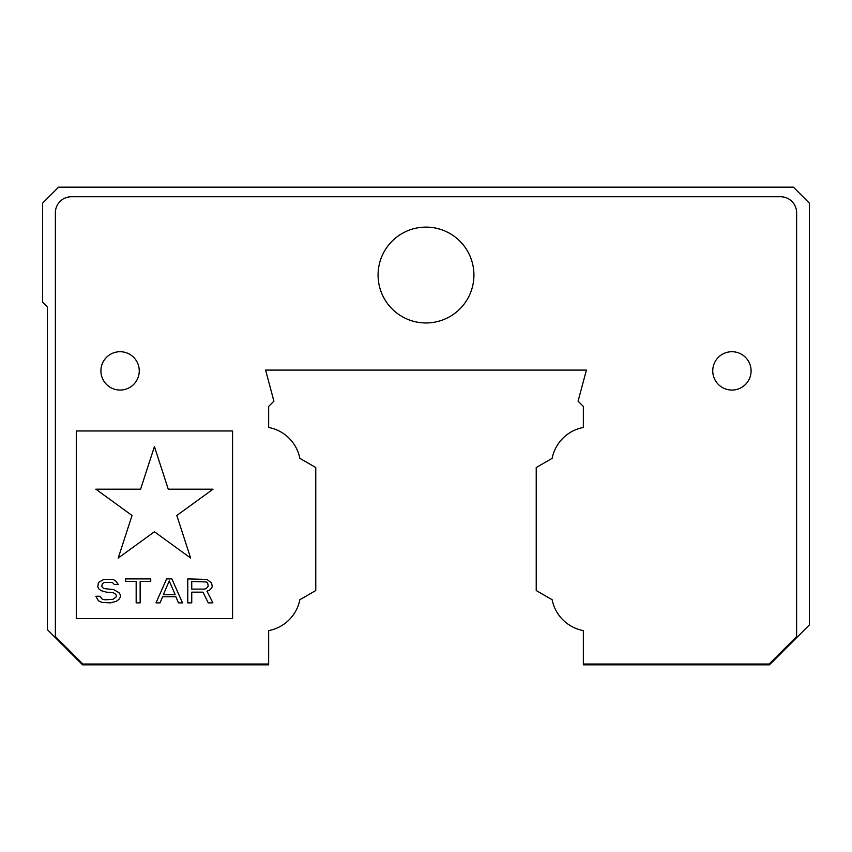 <?xml version="1.0" encoding="UTF-8"?>
<svg xmlns="http://www.w3.org/2000/svg" width="852" height="852" viewBox="0 0 852 852"><rect width="100%" height="100%" fill="white"/><g stroke="black" fill="none" stroke-linecap="round" stroke-linejoin="round"><path stroke-width="1.28" d="M169.25 580.947L175.203 594.717L163.296 594.717L169.25 580.947M204.31 589.105L191.743 589.105L191.743 581.458L206.29 581.969L207.611 582.992L208.271 586.048L206.29 588.594L204.31 589.105M154.425 446.586L140.591 489.176L95.829 489.176L132.039 515.481L118.204 558.071L154.425 531.755L190.646 558.071L176.811 515.492L213.043 489.176L168.259 489.176L154.425 446.586M112.357 582.48L114.349 584.515L118.311 584.515L115.67 580.947L113.028 579.413L103.763 579.413L98.47 582.48L97.81 586.559L98.47 588.594L101.122 590.638L106.404 592.161L113.028 592.673L115.009 593.695L116.33 595.218L116.33 596.751L113.028 599.297L105.084 599.808L102.442 599.297L99.79 596.24L95.829 596.24L98.47 600.83L101.782 602.364L110.377 602.875L116.33 601.342L118.971 599.297L120.302 597.263L120.302 594.717L118.971 592.673L113.689 589.616L104.423 588.594L102.442 587.571L101.782 586.048L102.442 583.492L104.423 582.48L112.357 582.48M140.143 581.458L150.729 581.458L150.729 578.913L125.595 578.913L125.595 581.458L136.171 581.458L136.171 602.875L140.143 602.875L140.143 581.458M178.505 602.875L182.477 602.875L171.891 578.913L166.598 578.913L156.022 602.875L159.984 602.875L162.636 596.751L175.863 596.751L178.505 602.875M187.77 602.875L191.743 602.875L191.743 592.161L202.978 592.161L208.271 602.875L212.904 602.875L206.951 591.139L209.592 590.127L211.584 588.082L212.244 586.559L211.584 582.992L206.951 579.413L187.77 578.913L187.77 602.875M583.354 664.027L583.354 630.608A39.139 39.139 0 0 1 552.149 599.733L536.227 590.543L536.227 467.535L552.149 458.344A39.139 39.139 0 0 1 583.354 427.47L583.354 406.425L578.082 401.154L586.41 370.087L265.59 370.087L273.918 401.154L268.646 406.425L268.646 427.47A39.139 39.139 0 0 1 299.851 458.344L315.772 467.535L315.772 590.543L299.851 599.733A39.139 39.139 0 0 1 268.646 630.608L268.646 664.027L82.868 664.027L55.38 636.54L55.38 212.734A15.975 15.975 0 0 1 71.355 196.759L780.645 196.759A15.975 15.975 0 0 1 796.62 212.734L796.62 636.54L769.132 664.027L583.354 664.027L583.354 664.826L769.462 664.826L809.4 624.889L809.4 203.149L793.425 187.174L58.575 187.174L42.6 203.149L42.6 302.194L47.392 306.986L47.392 629.681L82.537 664.826L268.646 664.826L268.646 664.027M751.091 370.886A19.17 19.17 0 0 1 722.336 387.49A19.17 19.17 0 0 1 722.336 354.283A19.17 19.17 0 0 1 751.091 370.886M139.249 370.886A19.17 19.17 0 0 1 110.494 387.49A19.17 19.17 0 0 1 110.494 354.283A19.17 19.17 0 0 1 139.249 370.886M76.286 430.963L232.575 430.963L232.575 618.499L76.286 618.499L76.286 430.963M473.637 269.807L473.925 275.036A47.925 47.925 0 0 1 402.037 316.539A47.925 47.925 0 0 1 402.037 233.533A47.925 47.925 0 0 1 473.925 275.036L473.637 280.265"/></g></svg>
